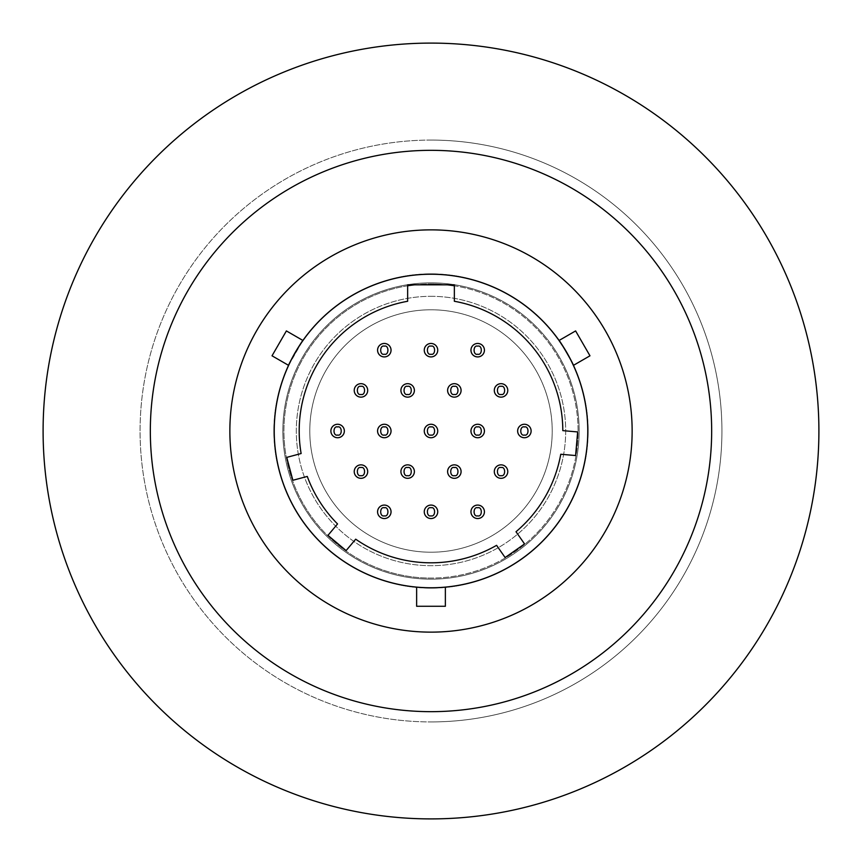 <?xml version="1.0" encoding="UTF-8"?>
<svg xmlns="http://www.w3.org/2000/svg" width="862" height="862" viewBox="0 0 862 862"><rect width="100%" height="100%" fill="white"/><g stroke="black" fill="none" stroke-linecap="round" stroke-linejoin="round"><path stroke-width="0.65" stroke-dasharray="4.31 3.23" d="M407.651 464.855A6.734 6.734 0 0 0 400.916 471.589A6.734 6.734 0 0 0 407.651 478.324A6.734 6.734 0 0 0 414.385 471.589A6.734 6.734 0 0 1 407.651 478.324A6.734 6.734 0 0 1 400.916 471.589A6.734 6.734 0 0 0 407.651 478.324A6.734 6.734 0 0 0 414.385 471.589A6.734 6.734 0 0 0 407.651 464.855M454.349 464.855A6.734 6.734 0 0 0 447.615 471.589A6.734 6.734 0 0 0 454.349 478.324A6.734 6.734 0 0 0 461.084 471.589A6.734 6.734 0 0 1 454.349 478.324A6.734 6.734 0 0 1 447.615 471.589A6.734 6.734 0 0 0 454.349 478.324A6.734 6.734 0 0 0 461.084 471.589A6.734 6.734 0 0 0 454.349 464.855M501.037 464.855A6.734 6.734 0 0 0 494.303 471.589A6.734 6.734 0 0 0 501.037 478.324A6.734 6.734 0 0 0 507.772 471.589A6.734 6.734 0 0 1 501.037 478.324A6.734 6.734 0 0 1 494.303 471.589A6.734 6.734 0 0 0 501.037 478.324A6.734 6.734 0 0 0 507.772 471.589A6.734 6.734 0 0 0 501.037 464.855M384.312 505.078A6.734 6.734 0 0 0 377.578 511.812A6.734 6.734 0 0 0 384.312 518.547A6.734 6.734 0 0 0 391.046 511.812A6.734 6.734 0 0 1 384.312 518.547A6.734 6.734 0 0 1 377.578 511.812A6.734 6.734 0 0 0 384.312 518.547A6.734 6.734 0 0 0 391.046 511.812A6.734 6.734 0 0 0 384.312 505.078M360.962 383.676A6.734 6.734 0 0 0 354.228 390.411A6.734 6.734 0 0 0 360.962 397.145A6.734 6.734 0 0 0 367.697 390.411A6.734 6.734 0 0 1 360.962 397.145A6.734 6.734 0 0 1 354.228 390.411A6.734 6.734 0 0 0 360.962 397.145A6.734 6.734 0 0 0 367.697 390.411A6.734 6.734 0 0 0 360.962 383.676M524.387 424.266A6.734 6.734 0 0 0 517.653 431A6.734 6.734 0 0 0 524.387 437.734A6.734 6.734 0 0 0 531.121 431A6.734 6.734 0 0 1 524.387 437.734A6.734 6.734 0 0 1 517.653 431A6.734 6.734 0 0 0 524.387 437.734A6.734 6.734 0 0 0 531.121 431A6.734 6.734 0 0 0 524.387 424.266M477.688 343.453A6.734 6.734 0 0 0 470.954 350.187A6.734 6.734 0 0 0 477.688 356.922A6.734 6.734 0 0 0 484.422 350.187A6.734 6.734 0 0 1 477.688 356.922A6.734 6.734 0 0 1 470.954 350.187A6.734 6.734 0 0 0 477.688 356.922A6.734 6.734 0 0 0 484.422 350.187A6.734 6.734 0 0 0 477.688 343.453M454.349 383.676A6.734 6.734 0 0 0 447.615 390.411A6.734 6.734 0 0 0 454.349 397.145A6.734 6.734 0 0 0 461.084 390.411A6.734 6.734 0 0 1 454.349 397.145A6.734 6.734 0 0 1 447.615 390.411A6.734 6.734 0 0 0 454.349 397.145A6.734 6.734 0 0 0 461.084 390.411A6.734 6.734 0 0 0 454.349 383.676M431 343.453A6.734 6.734 0 0 0 424.266 350.187A6.734 6.734 0 0 0 431 356.922A6.734 6.734 0 0 0 437.734 350.187A6.734 6.734 0 0 1 431 356.922A6.734 6.734 0 0 1 424.266 350.187A6.734 6.734 0 0 0 431 356.922A6.734 6.734 0 0 0 437.734 350.187A6.734 6.734 0 0 0 431 343.453M431 424.266A6.734 6.734 0 0 0 424.266 431A6.734 6.734 0 0 0 431 437.734A6.734 6.734 0 0 0 437.734 431A6.734 6.734 0 0 1 431 437.734A6.734 6.734 0 0 1 424.266 431A6.734 6.734 0 0 0 431 437.734A6.734 6.734 0 0 0 437.734 431A6.734 6.734 0 0 0 431 424.266M407.651 383.676A6.734 6.734 0 0 0 400.916 390.411A6.734 6.734 0 0 0 407.651 397.145A6.734 6.734 0 0 0 414.385 390.411A6.734 6.734 0 0 1 407.651 397.145A6.734 6.734 0 0 1 400.916 390.411A6.734 6.734 0 0 0 407.651 397.145A6.734 6.734 0 0 0 414.385 390.411A6.734 6.734 0 0 0 407.651 383.676M337.613 424.266A6.734 6.734 0 0 0 330.879 431A6.734 6.734 0 0 0 337.613 437.734A6.734 6.734 0 0 0 344.347 431A6.734 6.734 0 0 1 337.613 437.734A6.734 6.734 0 0 1 330.879 431A6.734 6.734 0 0 0 337.613 437.734A6.734 6.734 0 0 0 344.347 431A6.734 6.734 0 0 0 337.613 424.266M477.688 424.266A6.734 6.734 0 0 0 470.954 431A6.734 6.734 0 0 0 477.688 437.734A6.734 6.734 0 0 0 484.422 431A6.734 6.734 0 0 1 477.688 437.734A6.734 6.734 0 0 1 470.954 431A6.734 6.734 0 0 0 477.688 437.734A6.734 6.734 0 0 0 484.422 431A6.734 6.734 0 0 0 477.688 424.266M501.037 383.676A6.734 6.734 0 0 0 494.303 390.411A6.734 6.734 0 0 0 501.037 397.145A6.734 6.734 0 0 0 507.772 390.411A6.734 6.734 0 0 1 501.037 397.145A6.734 6.734 0 0 1 494.303 390.411A6.734 6.734 0 0 0 501.037 397.145A6.734 6.734 0 0 0 507.772 390.411A6.734 6.734 0 0 0 501.037 383.676M384.312 424.266A6.734 6.734 0 0 0 377.578 431A6.734 6.734 0 0 0 384.312 437.734A6.734 6.734 0 0 0 391.046 431A6.734 6.734 0 0 1 384.312 437.734A6.734 6.734 0 0 1 377.578 431A6.734 6.734 0 0 0 384.312 437.734A6.734 6.734 0 0 0 391.046 431A6.734 6.734 0 0 0 384.312 424.266M384.312 343.453A6.734 6.734 0 0 0 377.578 350.187A6.734 6.734 0 0 0 384.312 356.922A6.734 6.734 0 0 0 391.046 350.187A6.734 6.734 0 0 1 384.312 356.922A6.734 6.734 0 0 1 377.578 350.187A6.734 6.734 0 0 0 384.312 356.922A6.734 6.734 0 0 0 391.046 350.187A6.734 6.734 0 0 0 384.312 343.453M360.962 464.855A6.734 6.734 0 0 0 354.228 471.589A6.734 6.734 0 0 0 360.962 478.324A6.734 6.734 0 0 0 367.697 471.589A6.734 6.734 0 0 1 360.962 478.324A6.734 6.734 0 0 1 354.228 471.589A6.734 6.734 0 0 0 360.962 478.324A6.734 6.734 0 0 0 367.697 471.589A6.734 6.734 0 0 0 360.962 464.855M477.688 505.078A6.734 6.734 0 0 0 470.954 511.812A6.734 6.734 0 0 0 477.688 518.547A6.734 6.734 0 0 0 484.422 511.812A6.734 6.734 0 0 1 477.688 518.547A6.734 6.734 0 0 1 470.954 511.812A6.734 6.734 0 0 0 477.688 518.547A6.734 6.734 0 0 0 484.422 511.812A6.734 6.734 0 0 0 477.688 505.078M431 505.078A6.734 6.734 0 0 0 424.266 511.812A6.734 6.734 0 0 0 431 518.547A6.734 6.734 0 0 0 437.734 511.812A6.734 6.734 0 0 1 431 518.547A6.734 6.734 0 0 1 424.266 511.812A6.734 6.734 0 0 0 431 518.547A6.734 6.734 0 0 0 437.734 511.812A6.734 6.734 0 0 0 431 505.078M431 282.844A148.156 148.156 0 0 1 579.156 431A148.156 148.156 0 0 1 431 579.156A148.156 148.156 0 0 1 282.844 431A148.156 148.156 0 0 1 431 282.844A148.156 148.156 0 0 1 579.156 431A148.156 148.156 0 0 1 431 579.156A148.156 148.156 0 0 1 282.844 431A148.156 148.156 0 0 1 431 282.844A148.156 148.156 0 0 1 579.156 431A148.156 148.156 0 0 1 431 579.156A148.156 148.156 0 0 1 282.844 431A148.156 148.156 0 0 1 431 282.844A148.156 148.156 0 0 1 579.156 431A148.156 148.156 0 0 1 431 579.156A148.156 148.156 0 0 1 282.844 431A148.156 148.156 0 0 1 431 282.844A148.156 148.156 0 0 1 579.156 431A148.156 148.156 0 0 1 431 579.156A148.156 148.156 0 0 1 282.844 431A148.156 148.156 0 0 1 431 282.844A148.156 148.156 0 0 1 579.156 431A148.156 148.156 0 0 1 431 579.156A148.156 148.156 0 0 1 282.844 431A148.156 148.156 0 0 1 431 282.844A148.156 148.156 0 0 1 579.156 431A148.156 148.156 0 0 1 431 579.156A148.156 148.156 0 0 1 282.844 431A148.156 148.156 0 0 1 431 282.844M431 273.868A157.132 157.132 0 0 1 588.132 431A157.132 157.132 0 0 1 431 588.132A157.132 157.132 0 0 1 273.868 431A157.132 157.132 0 0 1 431 273.868A157.132 157.132 0 0 1 588.132 431A157.132 157.132 0 0 1 431 588.132A157.132 157.132 0 0 1 273.868 431A157.132 157.132 0 0 1 431 273.868A157.132 157.132 0 0 1 588.132 431A157.132 157.132 0 0 1 431 588.132A157.132 157.132 0 0 1 273.868 431A157.132 157.132 0 0 1 431 273.868A157.132 157.132 0 0 1 588.132 431A157.132 157.132 0 0 1 431 588.132A157.132 157.132 0 0 1 273.868 431A157.132 157.132 0 0 1 431 273.868A157.132 157.132 0 0 1 588.132 431A157.132 157.132 0 0 1 431 588.132A157.132 157.132 0 0 1 273.868 431A157.132 157.132 0 0 1 431 273.868M431 296.312A134.688 134.688 0 0 1 565.688 431A134.688 134.688 0 0 1 431 565.688A134.688 134.688 0 0 1 296.312 431A134.688 134.688 0 0 1 431 296.312A134.688 134.688 0 0 1 565.688 431A134.688 134.688 0 0 1 431 565.688A134.688 134.688 0 0 1 296.312 431A134.688 134.688 0 0 1 431 296.312M431 552.219A121.219 121.219 0 0 1 309.781 431A121.219 121.219 0 0 1 431 309.781A121.219 121.219 0 0 0 309.781 431A121.219 121.219 0 0 0 431 552.219A121.219 121.219 0 0 0 552.219 431A121.219 121.219 0 0 0 431 309.781A121.219 121.219 0 0 1 552.219 431A121.219 121.219 0 0 1 431 552.219M431 140.075A290.925 290.925 0 0 0 140.075 431A290.925 290.925 0 0 0 431 721.925A290.925 290.925 0 0 1 140.075 431A290.925 290.925 0 0 1 431 140.075A290.925 290.925 0 0 1 721.925 431A290.925 290.925 0 0 1 431 721.925A290.925 290.925 0 0 0 721.925 431A290.925 290.925 0 0 0 431 140.075M431 43.1A387.9 387.9 0 0 1 818.9 431A387.9 387.9 0 0 1 431 818.9A387.9 387.9 0 0 1 43.1 431A387.9 387.9 0 0 1 431 43.1M431 229.863A201.137 201.137 0 0 1 632.137 431A201.137 201.137 0 0 1 431 632.137A201.137 201.137 0 0 1 229.863 431A201.137 201.137 0 0 1 431 229.863M566.894 352.817L571.56 361.566M431 587.776L445.363 587.119L431 587.776A156.776 156.776 0 0 1 274.224 431A156.776 156.776 0 0 1 431 274.224A156.776 156.776 0 0 1 587.776 431A156.776 156.776 0 0 1 431 587.776L416.637 587.119L431 587.776M414.773 284.816A147.079 147.079 0 0 1 431 283.921A147.079 147.079 0 0 0 283.921 431A147.079 147.079 0 0 0 431 578.079A147.079 147.079 0 0 1 284.385 442.712A147.079 147.079 0 0 1 407.651 285.785L407.651 301.269A131.811 131.811 0 0 0 301.129 453.531L286.734 457.388L292.864 480.285L307.26 476.427A131.811 131.811 0 0 0 337.538 523.945L327.959 535.367L346.115 550.602L355.694 539.181A131.811 131.811 0 0 0 496.587 545.334L505.132 557.542L524.559 543.944L516.004 531.735A131.811 131.811 0 0 0 560.753 454.252L575.59 455.545L577.659 431.937L562.811 430.634A131.811 131.811 0 0 0 454.349 301.269L454.349 285.785A147.079 147.079 0 0 1 577.615 442.712A147.079 147.079 0 0 1 431 578.079A147.079 147.079 0 0 0 578.079 431A147.079 147.079 0 0 0 431 283.921A147.079 147.079 0 0 1 447.227 284.816L407.651 284.816L407.651 285.785M288.619 365.38L302.346 341.406M272.026 355.801L286.389 330.922M445.363 606.277L416.637 606.277M575.611 330.922L589.974 355.801M454.349 285.785L454.349 284.816L447.227 284.816M400.916 471.589A6.734 6.734 0 0 1 407.651 464.855A6.734 6.734 0 0 1 414.385 471.589A6.734 6.734 0 0 0 407.651 464.855A6.734 6.734 0 0 0 400.916 471.589M447.615 471.589A6.734 6.734 0 0 1 454.349 464.855A6.734 6.734 0 0 1 461.084 471.589A6.734 6.734 0 0 0 454.349 464.855A6.734 6.734 0 0 0 447.615 471.589M494.303 471.589A6.734 6.734 0 0 1 501.037 464.855A6.734 6.734 0 0 1 507.772 471.589A6.734 6.734 0 0 0 501.037 464.855A6.734 6.734 0 0 0 494.303 471.589M377.578 511.812A6.734 6.734 0 0 1 384.312 505.078A6.734 6.734 0 0 1 391.046 511.812A6.734 6.734 0 0 0 384.312 505.078A6.734 6.734 0 0 0 377.578 511.812M354.228 390.411A6.734 6.734 0 0 1 360.962 383.676A6.734 6.734 0 0 1 367.697 390.411A6.734 6.734 0 0 0 360.962 383.676A6.734 6.734 0 0 0 354.228 390.411M517.653 431A6.734 6.734 0 0 1 524.387 424.266A6.734 6.734 0 0 1 531.121 431A6.734 6.734 0 0 0 524.387 424.266A6.734 6.734 0 0 0 517.653 431M470.954 350.187A6.734 6.734 0 0 1 477.688 343.453A6.734 6.734 0 0 1 484.422 350.187A6.734 6.734 0 0 0 477.688 343.453A6.734 6.734 0 0 0 470.954 350.187M447.615 390.411A6.734 6.734 0 0 1 454.349 383.676A6.734 6.734 0 0 1 461.084 390.411A6.734 6.734 0 0 0 454.349 383.676A6.734 6.734 0 0 0 447.615 390.411M424.266 350.187A6.734 6.734 0 0 1 431 343.453A6.734 6.734 0 0 1 437.734 350.187A6.734 6.734 0 0 0 431 343.453A6.734 6.734 0 0 0 424.266 350.187M424.266 431A6.734 6.734 0 0 1 431 424.266A6.734 6.734 0 0 1 437.734 431A6.734 6.734 0 0 0 431 424.266A6.734 6.734 0 0 0 424.266 431M400.916 390.411A6.734 6.734 0 0 1 407.651 383.676A6.734 6.734 0 0 1 414.385 390.411A6.734 6.734 0 0 0 407.651 383.676A6.734 6.734 0 0 0 400.916 390.411M330.879 431A6.734 6.734 0 0 1 337.613 424.266A6.734 6.734 0 0 1 344.347 431A6.734 6.734 0 0 0 337.613 424.266A6.734 6.734 0 0 0 330.879 431M470.954 431A6.734 6.734 0 0 1 477.688 424.266A6.734 6.734 0 0 1 484.422 431A6.734 6.734 0 0 0 477.688 424.266A6.734 6.734 0 0 0 470.954 431M494.303 390.411A6.734 6.734 0 0 1 501.037 383.676A6.734 6.734 0 0 1 507.772 390.411A6.734 6.734 0 0 0 501.037 383.676A6.734 6.734 0 0 0 494.303 390.411M377.578 431A6.734 6.734 0 0 1 384.312 424.266A6.734 6.734 0 0 1 391.046 431A6.734 6.734 0 0 0 384.312 424.266A6.734 6.734 0 0 0 377.578 431M377.578 350.187A6.734 6.734 0 0 1 384.312 343.453A6.734 6.734 0 0 1 391.046 350.187A6.734 6.734 0 0 0 384.312 343.453A6.734 6.734 0 0 0 377.578 350.187M354.228 471.589A6.734 6.734 0 0 1 360.962 464.855A6.734 6.734 0 0 1 367.697 471.589A6.734 6.734 0 0 0 360.962 464.855A6.734 6.734 0 0 0 354.228 471.589M470.954 511.812A6.734 6.734 0 0 1 477.688 505.078A6.734 6.734 0 0 1 484.422 511.812A6.734 6.734 0 0 0 477.688 505.078A6.734 6.734 0 0 0 470.954 511.812M424.266 511.812A6.734 6.734 0 0 1 431 505.078A6.734 6.734 0 0 1 437.734 511.812A6.734 6.734 0 0 0 431 505.078A6.734 6.734 0 0 0 424.266 511.812M407.651 467.549C402.856 466.105 402.856 477.063 407.651 475.63C412.456 477.063 412.456 466.105 407.651 467.549M454.349 467.549C449.544 466.105 449.544 477.063 454.349 475.63C459.144 477.063 459.144 466.105 454.349 467.549M501.037 467.549C496.243 466.105 496.243 477.063 501.037 475.63C505.832 477.063 505.832 466.105 501.037 467.549M384.312 507.772C379.506 506.339 379.506 517.286 384.312 515.853C389.107 517.286 389.107 506.339 384.312 507.772M360.962 386.37C356.168 384.937 356.168 395.895 360.962 394.451C365.757 395.895 365.757 384.937 360.962 386.37M524.387 426.959C519.581 425.526 519.581 436.474 524.387 435.041C529.182 436.474 529.182 425.526 524.387 426.959M477.688 346.147C472.893 344.714 472.893 355.661 477.688 354.228C482.494 355.661 482.494 344.714 477.688 346.147M454.349 386.37C449.544 384.937 449.544 395.895 454.349 394.451C459.144 395.895 459.144 384.937 454.349 386.37M431 346.147C426.205 344.714 426.205 355.661 431 354.228C435.795 355.661 435.795 344.714 431 346.147M431 426.959C426.205 425.526 426.205 436.474 431 435.041C435.795 436.474 435.795 425.526 431 426.959M407.651 386.37C402.856 384.937 402.856 395.895 407.651 394.451C412.456 395.895 412.456 384.937 407.651 386.37M337.613 426.959C332.818 425.526 332.818 436.474 337.613 435.041C342.419 436.474 342.419 425.526 337.613 426.959M477.688 426.959C472.893 425.526 472.893 436.474 477.688 435.041C482.494 436.474 482.494 425.526 477.688 426.959M501.037 386.37C496.243 384.937 496.243 395.895 501.037 394.451C505.832 395.895 505.832 384.937 501.037 386.37M384.312 426.959C379.506 425.526 379.506 436.474 384.312 435.041C389.107 436.474 389.107 425.526 384.312 426.959M384.312 346.147C379.506 344.714 379.506 355.661 384.312 354.228C389.107 355.661 389.107 344.714 384.312 346.147M360.962 467.549C356.168 466.105 356.168 477.063 360.962 475.63C365.757 477.063 365.757 466.105 360.962 467.549M477.688 507.772C472.893 506.339 472.893 517.286 477.688 515.853C482.494 517.286 482.494 506.339 477.688 507.772M431 507.772C426.205 506.339 426.205 517.286 431 515.853C435.795 517.286 435.795 506.339 431 507.772M407.651 478.324A6.734 6.734 0 0 0 414.385 471.589M454.349 478.324A6.734 6.734 0 0 0 461.084 471.589M501.037 478.324A6.734 6.734 0 0 0 507.772 471.589M384.312 518.547A6.734 6.734 0 0 0 391.046 511.812M360.962 397.145A6.734 6.734 0 0 0 367.697 390.411M524.387 437.734A6.734 6.734 0 0 0 531.121 431M477.688 356.922A6.734 6.734 0 0 0 484.422 350.187M454.349 397.145A6.734 6.734 0 0 0 461.084 390.411M431 356.922A6.734 6.734 0 0 0 437.734 350.187M431 437.734A6.734 6.734 0 0 0 437.734 431M407.651 397.145A6.734 6.734 0 0 0 414.385 390.411M337.613 437.734A6.734 6.734 0 0 0 344.347 431M477.688 437.734A6.734 6.734 0 0 0 484.422 431M501.037 397.145A6.734 6.734 0 0 0 507.772 390.411M384.312 437.734A6.734 6.734 0 0 0 391.046 431M384.312 356.922A6.734 6.734 0 0 0 391.046 350.187M360.962 478.324A6.734 6.734 0 0 0 367.697 471.589M477.688 518.547A6.734 6.734 0 0 0 484.422 511.812M431 518.547A6.734 6.734 0 0 0 437.734 511.812"/><path stroke-width="1.29" d="M400.916 471.589A6.734 6.734 0 0 1 407.651 464.855A6.734 6.734 0 0 1 414.385 471.589A6.734 6.734 0 0 1 407.651 478.324A6.734 6.734 0 0 1 400.916 471.589M447.615 471.589A6.734 6.734 0 0 1 454.349 464.855A6.734 6.734 0 0 1 461.084 471.589A6.734 6.734 0 0 1 454.349 478.324A6.734 6.734 0 0 1 447.615 471.589M494.303 471.589A6.734 6.734 0 0 1 501.037 464.855A6.734 6.734 0 0 1 507.772 471.589A6.734 6.734 0 0 1 501.037 478.324A6.734 6.734 0 0 1 494.303 471.589M377.578 511.812A6.734 6.734 0 0 1 384.312 505.078A6.734 6.734 0 0 1 391.046 511.812A6.734 6.734 0 0 1 384.312 518.547A6.734 6.734 0 0 1 377.578 511.812M354.228 390.411A6.734 6.734 0 0 1 360.962 383.676A6.734 6.734 0 0 1 367.697 390.411A6.734 6.734 0 0 1 360.962 397.145A6.734 6.734 0 0 1 354.228 390.411M517.653 431A6.734 6.734 0 0 1 524.387 424.266A6.734 6.734 0 0 1 531.121 431A6.734 6.734 0 0 1 524.387 437.734A6.734 6.734 0 0 1 517.653 431M470.954 350.187A6.734 6.734 0 0 1 477.688 343.453A6.734 6.734 0 0 1 484.422 350.187A6.734 6.734 0 0 1 477.688 356.922A6.734 6.734 0 0 1 470.954 350.187M447.615 390.411A6.734 6.734 0 0 1 454.349 383.676A6.734 6.734 0 0 1 461.084 390.411A6.734 6.734 0 0 1 454.349 397.145A6.734 6.734 0 0 1 447.615 390.411M424.266 350.187A6.734 6.734 0 0 1 431 343.453A6.734 6.734 0 0 1 437.734 350.187A6.734 6.734 0 0 1 431 356.922A6.734 6.734 0 0 1 424.266 350.187M424.266 431A6.734 6.734 0 0 1 431 424.266A6.734 6.734 0 0 1 437.734 431A6.734 6.734 0 0 1 431 437.734A6.734 6.734 0 0 1 424.266 431M400.916 390.411A6.734 6.734 0 0 1 407.651 383.676A6.734 6.734 0 0 1 414.385 390.411A6.734 6.734 0 0 1 407.651 397.145A6.734 6.734 0 0 1 400.916 390.411M330.879 431A6.734 6.734 0 0 1 337.613 424.266A6.734 6.734 0 0 1 344.347 431A6.734 6.734 0 0 1 337.613 437.734A6.734 6.734 0 0 1 330.879 431M470.954 431A6.734 6.734 0 0 1 477.688 424.266A6.734 6.734 0 0 1 484.422 431A6.734 6.734 0 0 1 477.688 437.734A6.734 6.734 0 0 1 470.954 431M494.303 390.411A6.734 6.734 0 0 1 501.037 383.676A6.734 6.734 0 0 1 507.772 390.411A6.734 6.734 0 0 1 501.037 397.145A6.734 6.734 0 0 1 494.303 390.411M377.578 431A6.734 6.734 0 0 1 384.312 424.266A6.734 6.734 0 0 1 391.046 431A6.734 6.734 0 0 1 384.312 437.734A6.734 6.734 0 0 1 377.578 431M377.578 350.187A6.734 6.734 0 0 1 384.312 343.453A6.734 6.734 0 0 1 391.046 350.187A6.734 6.734 0 0 1 384.312 356.922A6.734 6.734 0 0 1 377.578 350.187M354.228 471.589A6.734 6.734 0 0 1 360.962 464.855A6.734 6.734 0 0 1 367.697 471.589A6.734 6.734 0 0 1 360.962 478.324A6.734 6.734 0 0 1 354.228 471.589M470.954 511.812A6.734 6.734 0 0 1 477.688 505.078A6.734 6.734 0 0 1 484.422 511.812A6.734 6.734 0 0 1 477.688 518.547A6.734 6.734 0 0 1 470.954 511.812M424.266 511.812A6.734 6.734 0 0 1 431 505.078A6.734 6.734 0 0 1 437.734 511.812A6.734 6.734 0 0 1 431 518.547A6.734 6.734 0 0 1 424.266 511.812M431 43.1A387.9 387.9 0 0 1 818.9 431A387.9 387.9 0 0 1 431 818.9A387.9 387.9 0 0 1 43.1 431A387.9 387.9 0 0 1 431 43.1M431 150.333A280.667 280.667 0 0 1 711.667 431A280.667 280.667 0 0 1 431 711.667A280.667 280.667 0 0 1 150.333 431A280.667 280.667 0 0 1 431 150.333M431 229.863A201.137 201.137 0 0 1 632.137 431A201.137 201.137 0 0 1 431 632.137A201.137 201.137 0 0 1 229.863 431A201.137 201.137 0 0 1 431 229.863M571.56 361.566L573.381 365.38C574.448 365.79 559.212 339.391 559.018 340.501L563.877 347.795M564.007 348.011L566.894 352.817M431 274.224A156.776 156.776 0 0 1 587.776 431A156.776 156.776 0 0 1 431 587.776A156.776 156.776 0 0 1 274.224 431A156.776 156.776 0 0 1 431 274.224M302.982 340.501C302.799 339.38 287.563 365.779 288.619 365.38L272.026 355.801L286.389 330.922L302.982 340.501L302.346 341.406M416.637 587.119L416.637 606.277L445.363 606.277L445.363 587.119M573.381 365.38L589.974 355.801L575.611 330.922L559.018 340.501M414.773 284.816A147.079 147.079 0 0 0 407.651 285.785M327.959 535.367L337.538 523.945A131.811 131.811 0 0 1 307.26 476.427L292.864 480.285L286.734 457.388L301.129 453.531A131.811 131.811 0 0 1 407.651 301.269L407.651 284.816L454.349 284.816L454.349 301.269A131.811 131.811 0 0 1 562.811 430.634L577.659 431.937L575.59 455.545L560.753 454.252A131.811 131.811 0 0 1 516.004 531.735L524.559 543.944L505.132 557.542L496.587 545.334A131.811 131.811 0 0 1 355.694 539.181L346.115 550.602L327.959 535.367M454.349 285.785A147.079 147.079 0 0 0 447.227 284.816M407.651 475.63C402.856 477.063 402.856 466.105 407.651 467.549C412.456 466.105 412.456 477.063 407.651 475.63M454.349 475.63C449.544 477.063 449.544 466.105 454.349 467.549C459.144 466.105 459.144 477.063 454.349 475.63M501.037 475.63C496.243 477.063 496.243 466.105 501.037 467.549C505.832 466.105 505.832 477.063 501.037 475.63M384.312 515.853C379.506 517.286 379.506 506.339 384.312 507.772C389.107 506.339 389.107 517.286 384.312 515.853M360.962 394.451C356.168 395.895 356.168 384.937 360.962 386.37C365.757 384.937 365.757 395.895 360.962 394.451M524.387 435.041C519.581 436.474 519.581 425.526 524.387 426.959C529.182 425.526 529.182 436.474 524.387 435.041M477.688 354.228C472.893 355.661 472.893 344.714 477.688 346.147C482.494 344.714 482.494 355.661 477.688 354.228M454.349 394.451C449.544 395.895 449.544 384.937 454.349 386.37C459.144 384.937 459.144 395.895 454.349 394.451M431 354.228C426.205 355.661 426.205 344.714 431 346.147C435.795 344.714 435.795 355.661 431 354.228M431 435.041C426.205 436.474 426.205 425.526 431 426.959C435.795 425.526 435.795 436.474 431 435.041M407.651 394.451C402.856 395.895 402.856 384.937 407.651 386.37C412.456 384.937 412.456 395.895 407.651 394.451M337.613 435.041C332.818 436.474 332.818 425.526 337.613 426.959C342.419 425.526 342.419 436.474 337.613 435.041M477.688 435.041C472.893 436.474 472.893 425.526 477.688 426.959C482.494 425.526 482.494 436.474 477.688 435.041M501.037 394.451C496.243 395.895 496.243 384.937 501.037 386.37C505.832 384.937 505.832 395.895 501.037 394.451M384.312 435.041C379.506 436.474 379.506 425.526 384.312 426.959C389.107 425.526 389.107 436.474 384.312 435.041M384.312 354.228C379.506 355.661 379.506 344.714 384.312 346.147C389.107 344.714 389.107 355.661 384.312 354.228M360.962 475.63C356.168 477.063 356.168 466.105 360.962 467.549C365.757 466.105 365.757 477.063 360.962 475.63M477.688 515.853C472.893 517.286 472.893 506.339 477.688 507.772C482.494 506.339 482.494 517.286 477.688 515.853M431 515.853C426.205 517.286 426.205 506.339 431 507.772C435.795 506.339 435.795 517.286 431 515.853M407.651 464.855A6.734 6.734 0 0 1 414.385 471.589A6.734 6.734 0 0 1 407.651 478.324M454.349 464.855A6.734 6.734 0 0 1 461.084 471.589A6.734 6.734 0 0 1 454.349 478.324M501.037 464.855A6.734 6.734 0 0 1 507.772 471.589A6.734 6.734 0 0 1 501.037 478.324M384.312 505.078A6.734 6.734 0 0 1 391.046 511.812A6.734 6.734 0 0 1 384.312 518.547M360.962 383.676A6.734 6.734 0 0 1 367.697 390.411A6.734 6.734 0 0 1 360.962 397.145M524.387 424.266A6.734 6.734 0 0 1 531.121 431A6.734 6.734 0 0 1 524.387 437.734M477.688 343.453A6.734 6.734 0 0 1 484.422 350.187A6.734 6.734 0 0 1 477.688 356.922M454.349 383.676A6.734 6.734 0 0 1 461.084 390.411A6.734 6.734 0 0 1 454.349 397.145M431 343.453A6.734 6.734 0 0 1 437.734 350.187A6.734 6.734 0 0 1 431 356.922M431 424.266A6.734 6.734 0 0 1 437.734 431A6.734 6.734 0 0 1 431 437.734M407.651 383.676A6.734 6.734 0 0 1 414.385 390.411A6.734 6.734 0 0 1 407.651 397.145M337.613 424.266A6.734 6.734 0 0 1 344.347 431A6.734 6.734 0 0 1 337.613 437.734M477.688 424.266A6.734 6.734 0 0 1 484.422 431A6.734 6.734 0 0 1 477.688 437.734M501.037 383.676A6.734 6.734 0 0 1 507.772 390.411A6.734 6.734 0 0 1 501.037 397.145M384.312 424.266A6.734 6.734 0 0 1 391.046 431A6.734 6.734 0 0 1 384.312 437.734M384.312 343.453A6.734 6.734 0 0 1 391.046 350.187A6.734 6.734 0 0 1 384.312 356.922M360.962 464.855A6.734 6.734 0 0 1 367.697 471.589A6.734 6.734 0 0 1 360.962 478.324M477.688 505.078A6.734 6.734 0 0 1 484.422 511.812A6.734 6.734 0 0 1 477.688 518.547M431 505.078A6.734 6.734 0 0 1 437.734 511.812A6.734 6.734 0 0 1 431 518.547"/></g></svg>
